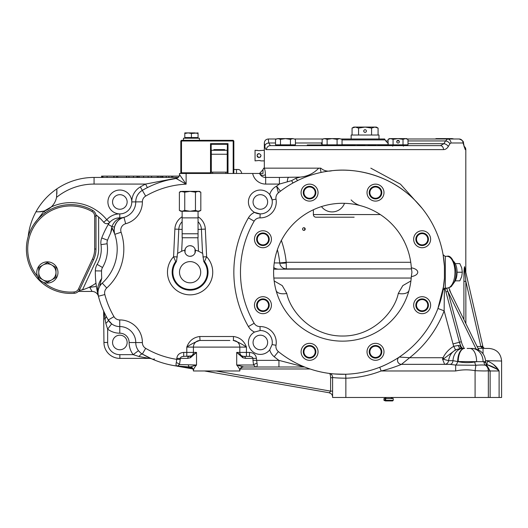 <?xml version="1.0" encoding="UTF-8"?>
<svg xmlns="http://www.w3.org/2000/svg" width="528" height="528" viewBox="0 0 528 528"><rect width="100%" height="100%" fill="white"/><g stroke="black" fill="none" stroke-linecap="round" stroke-linejoin="round"><path stroke-width="0.79" d="M411.332 276.467A68.93 68.93 0 0 1 411.325 276.639A68.93 68.93 0 0 0 411.332 276.467L411.952 272.217L411.332 267.973A68.93 68.93 0 0 0 411.325 267.795A68.93 68.93 0 0 1 411.332 267.973M411.325 276.639C415.371 275.86 417.529 274.382 417.787 272.217C417.529 270.052 415.371 268.58 411.325 267.795A68.93 68.93 0 0 0 340.329 203.326A68.93 68.93 0 0 0 273.61 272.217A68.93 68.93 0 0 0 340.329 341.108A68.93 68.93 0 0 0 411.325 276.639M411.49 268.904L286.354 268.904L286.222 262.957A6.494 0.667 -5.9 0 1 279.761 262.957L286.222 262.277L286.222 262.957M301.085 192.621A8.481 8.481 0 0 0 309.566 201.102A8.481 8.481 0 0 0 318.047 192.621A8.481 8.481 0 0 0 309.566 184.133A8.481 8.481 0 0 0 301.085 192.621M254.456 239.243A8.481 8.481 0 0 0 262.937 247.731A8.481 8.481 0 0 0 271.418 239.243A8.481 8.481 0 0 0 262.937 230.762A8.481 8.481 0 0 0 254.456 239.243M254.456 305.191A8.481 8.481 0 0 0 262.937 313.672A8.481 8.481 0 0 0 271.418 305.191A8.481 8.481 0 0 0 262.937 296.71A8.481 8.481 0 0 0 254.456 305.191M301.085 351.82A8.481 8.481 0 0 0 309.566 360.301A8.481 8.481 0 0 0 318.047 351.82A8.481 8.481 0 0 0 309.566 343.339A8.481 8.481 0 0 0 301.085 351.82M367.026 351.82A8.481 8.481 0 0 0 375.507 360.301A8.481 8.481 0 0 0 383.995 351.82A8.481 8.481 0 0 0 375.507 343.339A8.481 8.481 0 0 0 367.026 351.82M413.655 305.191A8.481 8.481 0 0 0 422.136 313.672A8.481 8.481 0 0 0 430.624 305.191A8.481 8.481 0 0 0 422.136 296.71A8.481 8.481 0 0 0 413.655 305.191M413.655 239.243A8.481 8.481 0 0 0 422.136 247.731A8.481 8.481 0 0 0 430.624 239.243A8.481 8.481 0 0 0 422.136 230.762A8.481 8.481 0 0 0 413.655 239.243M367.026 192.621A8.481 8.481 0 0 0 375.507 201.102A8.481 8.481 0 0 0 383.995 192.621A8.481 8.481 0 0 0 375.507 184.133A8.481 8.481 0 0 0 367.026 192.621M184.8 251.011A5.3 5.3 0 0 0 184.813 251.401M184.853 251.777A5.3 5.3 0 0 0 195.017 252.998L195.017 249.025M195.076 252.846A5.3 5.3 0 0 0 195.406 251.011M179.5 272.217A10.606 10.606 0 0 0 190.1 282.823A10.606 10.606 0 0 0 200.706 272.217A10.606 10.606 0 0 0 190.1 261.611A10.606 10.606 0 0 0 179.5 272.217M443.17 289.252L444.431 278.137A102.062 102.062 0 0 1 278.368 351.589A6.626 6.626 0 0 1 276.012 345.272A15.906 15.906 0 0 0 260.027 326.568A6.626 6.626 0 0 1 254.146 323.255L248.411 326.568A13.253 13.253 0 0 0 254.522 332.066L260.106 330.541A11.933 11.933 0 0 1 272.098 344.573L269.729 349.853A13.253 13.253 0 0 0 274.204 356.743A108.695 108.695 0 0 0 278.942 360.367L304.531 367.046A6.626 5.003 99.1 0 1 303.072 366.491M254.522 332.066A11.933 11.933 0 0 0 256.45 353.747A11.933 11.933 0 0 0 269.729 349.853M276.012 199.168A15.906 15.906 0 0 1 276.263 201.967A15.906 15.906 0 0 0 276.012 199.168L272.098 199.868A11.933 11.933 0 0 0 269.729 194.588L272.098 199.868A11.933 11.933 0 0 1 260.106 213.893L254.522 212.375A11.933 11.933 0 0 0 260.106 213.893L260.027 217.866A15.906 15.906 0 0 0 276.012 199.168A6.626 6.626 0 0 1 278.368 192.845A102.062 102.062 0 0 1 444.431 266.303L443.15 255.064A1.987 1.954 -9.7 0 0 443.15 255.077M279.404 192.02L278.368 192.845L276.58 186.16A13.253 13.253 0 0 0 269.729 194.588A11.933 11.933 0 0 0 248.424 201.967A11.933 11.933 0 0 0 254.522 212.375A13.253 13.253 0 0 0 248.411 217.866A108.695 108.695 0 0 0 248.411 326.568M140.323 186.932A98.749 98.749 0 0 1 145.583 184.074L94.07 184.074A59.651 59.651 0 0 0 56.555 197.34A17.893 17.893 0 0 1 51.262 206.943A46.391 46.391 0 0 1 106.775 219.727L109.758 222.354A3.98 3.98 0 0 1 103.693 222.235L106.775 219.727A17.233 17.233 0 0 1 119.79 213.893A11.933 11.933 0 0 0 131.782 201.901A17.233 17.233 0 0 1 131.776 201.815A17.233 17.233 0 0 1 140.323 186.932L142.329 190.364A13.253 13.253 0 0 0 135.755 201.815A13.253 13.253 0 0 1 142.329 190.364A94.776 94.776 0 0 1 176.108 178.484A3.98 3.98 0 0 0 179.5 174.55L179.5 173.468L186.127 173.468L186.127 184.16L176.108 178.484A94.776 94.776 0 0 0 142.329 190.364L145.669 196.086A6.626 6.626 0 0 0 142.382 201.848A22.532 22.532 0 0 1 125.671 223.733A6.626 6.626 0 0 0 121.097 232.234A53.018 53.018 0 0 1 106.748 287.998A6.626 6.626 0 0 0 104.828 294.551A88.15 88.15 0 0 0 113.975 316.648A6.626 6.626 0 0 0 119.731 319.935A22.532 22.532 0 0 1 142.382 342.586A6.626 6.626 0 0 0 145.669 348.348A88.15 88.15 0 0 0 176.821 359.357L180.259 359.357L179.447 364.571L196.522 365.006C194.522 367.336 193.486 369.171 193.413 370.498L193.413 370.973L239.811 370.973L239.811 370.498C239.738 369.171 238.702 367.336 236.702 365.006L243.784 366.993L278.942 366.993L243.784 366.993A3.98 3.98 0 0 0 239.811 370.973M107.052 317.882L108.247 319.994A94.776 94.776 0 0 1 98.419 296.228A13.253 13.253 0 0 1 97.984 292.868L98.419 296.228A94.776 94.776 0 0 1 95.337 270.871A13.253 13.253 0 0 1 97.139 264.383A30.485 30.485 0 0 0 100.98 244.649A13.253 13.253 0 0 1 101.739 237.956A94.776 94.776 0 0 1 108.247 224.446A13.253 13.253 0 0 1 119.764 217.873L119.79 213.893A11.933 11.933 0 0 1 107.917 201.967A11.933 11.933 0 0 1 119.816 190.034A11.933 11.933 0 0 1 131.782 201.901L135.755 201.881A13.253 13.253 0 0 1 135.755 201.815A13.253 13.253 0 0 0 135.755 201.881A13.253 13.253 0 0 1 135.755 201.815A13.253 13.253 0 0 0 135.755 201.881L142.382 201.848M112.556 342.474A7.293 7.293 0 0 0 119.849 349.76A7.293 7.293 0 0 0 127.142 342.474A7.293 7.293 0 0 0 119.849 335.181A7.293 7.293 0 0 0 112.556 342.474M193.413 370.966A3.98 3.98 0 0 0 189.466 366.993L189.882 366.98L189.466 366.993A94.776 94.776 0 0 1 177.316 366.128A94.776 94.776 0 0 0 189.466 366.993A94.776 94.776 0 0 1 177.316 366.128C176.081 365.924 175.745 364.756 176.306 362.617A3.98 1.954 -161 0 1 179.447 364.571L177.316 366.128A94.776 94.776 0 0 0 189.466 366.993L177.316 366.128A94.776 94.776 0 0 1 142.329 354.07A13.253 13.253 0 0 1 135.755 342.553A15.906 15.906 0 0 0 119.764 326.568A13.253 13.253 0 0 1 108.247 319.994A94.776 94.776 0 0 1 98.419 296.228C96.855 290.743 97.574 285.371 100.584 280.111L101.746 278.289A88.565 88.565 0 0 1 101.534 272.217A88.565 88.565 0 0 1 101.548 270.956A7.049 7.049 0 0 1 102.505 267.511A36.696 36.696 0 0 0 107.125 243.758A7.049 7.049 0 0 1 107.527 240.2A88.565 88.565 0 0 1 110.623 233.138L111.923 226.591C113.626 222.413 116.239 219.674 119.764 218.354L123.961 217.331L121.539 218.242C118.496 219.47 116.167 222.341 114.543 226.855L114.127 230.135A13.253 13.253 0 0 1 123.961 217.331A15.906 15.906 0 0 0 135.755 201.881A15.906 15.906 0 0 1 135.755 201.967M95.33 272.217A94.776 94.776 0 0 0 98.419 296.228A13.253 13.253 0 0 1 102.254 283.127A46.391 46.391 0 0 0 112.207 228.089L114.814 234.333A13.253 13.253 0 0 1 114.127 230.135L114.49 233.191A13.253 13.253 0 0 0 114.814 234.333A13.253 13.253 0 0 1 114.127 230.135M203.359 340.481L199.775 340.481C195.188 342.005 190.859 344.216 186.787 347.107C189.11 340.857 193.439 337.326 199.775 336.508L233.449 336.508C239.785 337.326 244.114 340.857 246.437 347.107L193.413 347.107A6.626 6.626 0 0 1 200.046 340.481L229.865 340.481M444.635 364.34L442.517 359.04L443.051 357.713C445.546 352.796 449.11 348.995 453.743 346.315L458.37 345.444L459.987 345.847A3.98 3.544 -90 0 0 463.307 348.434L464.587 348.434A13.253 6.376 -90 0 0 458.205 361.693C463.584 362.848 469.095 362.954 474.738 362.01L476.619 361.693A13.253 6.772 -90 0 0 469.847 348.434L471.781 348.434M84.348 289.219L79.042 290.631A42.418 42.418 0 0 0 95.964 283.173M88.737 287.463L96.406 286.466L98.459 296.38A6.626 6.626 0 0 0 92.05 291.436L78.335 291.436L92.05 291.436L89.852 287.463A101.402 101.402 0 0 1 89.78 286.961L93.119 285.094M119.849 354.664L133.188 354.664A19.886 19.886 0 0 1 129.129 342.52A9.28 9.28 0 0 0 119.803 333.194A19.886 19.886 0 0 1 107.653 329.129L107.653 342.474A12.197 12.197 0 0 0 119.849 354.664L119.849 358.38L149.2 358.38L138.989 356.506L133.188 354.664L138.461 350.651L140.27 352.585M198.053 216.797A15.246 15.246 0 0 1 205.326 229.086L206.626 256.76L204.514 261.532L204.488 262.733L203.663 261.175L202.719 253.433A22.625 22.625 0 0 0 202.541 253.315L202.719 253.433M443.711 285.688L443.771 285.239M443.639 286.229L443.441 287.555M329.142 373.402C329.993 373.811 335.524 374.088 345.728 374.233L345.853 378.206C337.801 378.068 333.386 377.784 332.594 377.342L332.594 377.731A13.253 13.253 0 0 0 332.581 377.111A3.841 3.841 0 0 0 332.548 376.741A3.841 3.841 0 0 1 332.581 377.111L332.594 377.342A3.98 3.98 0 0 0 329.142 373.402M379.731 367.264C387.242 364.617 397.841 358.175 399.274 357.06L409.655 357.713L401.485 364.34L449.955 364.34L455.657 365.066L455.657 370.973L381.176 370.973L379.731 367.264M444.385 288.235L444.14 310.834L437.943 308.477L443.672 285.958M127.142 201.967A7.293 7.293 0 0 1 119.849 209.253A7.293 7.293 0 0 1 112.556 201.967A7.293 7.293 0 0 1 119.849 194.674A7.293 7.293 0 0 1 127.142 201.967M267.643 201.967A7.293 7.293 0 0 1 260.357 209.253A7.293 7.293 0 0 1 253.064 201.967A7.293 7.293 0 0 1 260.357 194.674A7.293 7.293 0 0 1 267.643 201.967M267.643 342.474A7.293 7.293 0 0 1 260.357 349.76A7.293 7.293 0 0 1 253.064 342.474A7.293 7.293 0 0 1 260.357 335.181A7.293 7.293 0 0 1 267.643 342.474M177.487 253.433L177.665 253.315A22.625 22.625 0 0 0 177.487 253.433L176.537 261.175L175.718 262.733A17.233 17.233 0 0 0 190.1 289.45A17.233 17.233 0 0 0 204.488 262.733M263.003 169.488L263.003 173.468L263.003 169.686L259.512 173.468L263.003 173.468L259.657 173.468A3.98 3.874 165.5 0 0 265.406 174.603L265.657 177.441C262.931 177.395 260.905 176.068 259.585 173.468L186.127 173.468M264.013 168.472L263.769 168.161C264.733 168.485 265.28 170.63 265.406 174.603M263.769 168.161L318.727 168.161C313.724 173.435 307.547 176.418 300.214 177.111L295.825 178.306A6.362 1.34 64.2 0 0 298.056 180.358L292.954 183.005L291.634 180.629L279.398 184.074L279.398 177.441L265.657 177.441A6.626 6.626 0 0 1 259.585 173.468L259.657 173.468M273.676 269.188L376.873 268.904M318.727 168.161L320.813 168.161C323.935 170.914 327.736 171.745 332.224 170.676C357.845 167.647 387.09 176.491 406.461 192.647M175.718 262.733L175.692 261.532A3.98 1.934 -177.3 0 0 176.537 261.175M203.663 261.175A3.98 1.934 -2.7 0 0 204.514 261.532A17.939 17.939 0 0 1 190.1 290.162A17.939 17.939 0 0 1 175.692 261.532L173.58 256.76L177.322 256.938M182.147 216.797A15.246 15.246 0 0 0 174.874 229.086L173.58 256.76A22.625 22.625 0 0 0 190.1 294.848A22.625 22.625 0 0 0 206.626 256.76L202.884 256.938M34.155 223.958L44.147 211.055L38.993 211.814A17.893 17.893 0 0 0 44.147 211.055L44.18 211.048A17.893 17.893 0 0 0 51.262 206.943L44.18 211.048L45.316 212.665M28.175 236.584A66.277 66.277 0 0 1 35.977 211.814L38.993 211.814M101.746 278.289L99.68 285.338A46.391 46.391 0 0 0 100.947 284.288M103.693 222.235A42.418 42.418 0 0 0 95.858 214.79M239.811 347.107A6.626 6.626 0 0 0 233.185 340.481A6.626 6.626 0 0 1 239.811 347.107L239.811 352.414L249.52 352.414C253.671 352.79 255.968 354.783 256.41 358.38L257.024 363.264C257.565 365.706 257.103 366.947 255.644 366.993L253.579 365.006A3.98 1.69 164.3 0 1 257.024 363.264M176.306 362.617L176.821 358.38C177.256 354.783 179.553 352.79 183.704 352.414L183.704 356.387L191.228 355.964A3.98 3.98 0 0 0 193.413 352.414L193.413 347.107L193.413 352.414L196.522 352.414L190.403 357.74L187.717 358.38L180.259 358.38L180.259 359.357M107.653 342.474L103.943 342.474A15.906 15.906 0 0 0 119.849 358.38A15.906 15.906 0 0 1 103.943 342.474L103.627 310.919M254.146 323.255A102.062 102.062 0 0 1 254.146 221.179A6.626 6.626 0 0 1 260.027 217.866M445.322 256.674L445.322 287.76M444.431 278.137L444.431 266.303M370.821 168.161L400.495 184.186L422.176 208.382M448.859 287.806L450.892 293.08M463.907 319.612L463.907 281.338C463.993 276.712 463.808 268.495 464.594 266.66L465.458 270.732M279.398 177.441L300.214 177.111M321.07 172.438L320.153 168.161M485.694 362.63L485.694 361.693L483.087 361.693L485.694 362.63L486.691 365.257L485.45 365.257A6.626 6.554 0 0 1 488.347 370.676L488.347 397.478L332.594 397.478L332.594 377.342M488.347 370.676C487.555 371.045 483.133 371.045 475.088 370.676C468.626 369.475 462.152 369.574 455.657 370.973M485.654 360.664L501.6 361.027L501.6 397.478L488.347 397.478M498.274 369.666L493.568 364.518M486.189 364.544L487.252 364.756A3.98 0.924 105.4 0 1 487.496 361.027C492.994 363.462 496.868 366.775 499.112 370.973C496.393 368.379 492.439 366.313 487.252 364.756L496.386 368.894M241.798 173.468C241.058 170.907 239.884 169.58 238.273 169.488L233.845 169.488M179.177 176.121L101.587 176.121L101.587 177.441L94.07 177.441L178.246 177.441M274.243 262.911L279.761 262.957A90.136 90.136 0 0 0 277.385 249.718M459.987 345.847L461.036 346.665L459.419 342.236L444.919 288.13L445.058 288.638L446.681 288.268L447.856 291.416L445.936 291.925L447.935 299.389M301.765 366.142A6.626 5.122 90 0 0 304.207 366.993L278.942 366.993L278.942 360.367L252.965 360.367L252.965 358.38C252.747 357.179 251.599 356.512 249.52 356.387L246.437 356.387L246.437 347.107C242.365 344.216 238.042 342.005 233.449 340.481L233.449 336.508M256.41 358.38L245.507 358.38A1.987 1.723 90 0 0 243.784 356.387A3.98 3.98 0 0 1 239.811 352.414A3.98 3.98 0 0 0 241.996 355.964A1.987 1.67 116.7 0 1 242.821 357.74L236.702 352.414L241.996 355.964L243.784 356.387L249.52 356.387L249.52 352.414M187.717 358.38A1.987 1.723 90 0 1 189.44 356.387A3.98 3.98 0 0 0 189.545 356.387A3.98 3.98 0 0 1 189.44 356.387L186.787 356.387L186.787 352.414L193.413 352.414A3.98 3.98 0 0 1 191.228 355.964L196.522 352.414L196.522 365.006L190.78 366.835A3.98 3.887 180 0 1 193.413 370.498M463.907 281.338L465.854 281.338C465.425 276.844 464.495 270.112 464.62 267.109L482.981 346.896L484.176 348.295A1.987 1.987 0 0 0 484.915 348.434L489.007 348.434C496.657 349.18 500.854 353.377 501.6 361.027M138.989 356.506A6.626 1.835 120.3 0 1 142.329 354.07L151.873 358.941A6.626 4.475 113.8 0 0 154.546 358.941M174.986 365.779L189.631 366.993M176.147 178.477L168.498 179.936M102.505 267.511L97.139 264.383A30.485 30.485 0 0 0 100.98 244.649A13.253 13.253 0 0 1 100.841 242.748M106.748 287.998L102.254 283.127L99.68 285.338M462.568 348.434L463.056 348.434A13.253 10.105 -90 0 0 452.978 360.67A3.98 3.029 -90 0 1 449.955 364.34M467.135 348.434L469.847 348.434M470.276 348.434L469.24 348.434M401.485 364.34A3.98 3.98 0 0 1 399.274 357.06A3.98 3.98 0 0 0 401.485 364.34C398.099 365.845 388.106 369.428 381.176 370.973A106.042 106.042 0 0 1 345.853 378.206L345.853 397.478M484.064 362.01A3.98 3.59 -70.1 0 0 485.45 365.257C483.82 364.894 480.632 364.894 475.886 365.257L475.088 370.676L475.088 397.478M474.738 362.01A3.98 1.61 -99.2 0 0 475.886 365.257L455.657 365.066A3.98 1.96 -73.2 0 0 457.677 361.561L452.978 360.67L448.569 360.67C448.199 362.921 446.879 364.148 444.602 364.34M487.232 365.97L490.123 370.973L490.123 397.478M119.803 333.194L119.764 326.568A13.253 13.253 0 0 1 111.665 323.855L107.653 329.129L105.811 323.334A6.626 1.835 149.7 0 0 108.247 319.994L111.665 323.855A13.253 13.253 0 0 0 119.764 326.568A13.253 13.253 0 0 1 108.247 319.994L113.975 316.648M122.978 217.635L123.955 217.331A15.906 15.906 0 0 1 119.764 217.873A15.906 15.906 0 0 0 123.961 217.331A15.906 15.906 0 0 1 119.764 217.873A15.906 15.906 0 0 0 123.961 217.331L125.671 223.733M114.418 233.211L114.49 233.191A13.253 13.253 0 0 0 114.814 234.333L121.097 232.234M121.539 218.242A3.98 2.944 -116.2 0 1 119.764 218.354L119.764 217.873A13.253 13.253 0 0 0 108.247 224.446L111.923 226.591A3.98 0.416 -165.7 0 0 114.543 226.855M112.207 228.089L110.623 233.138M56.555 197.34L56.885 188.852A66.277 66.277 0 0 0 35.977 211.814L36.115 211.814M82.507 289.793L96.03 260.786A27.839 27.839 0 0 0 98.644 249.025L98.644 217.087A42.359 42.359 0 0 0 95.872 214.876M205.326 229.086L201.412 229.271L202.541 253.315L198.515 251.216A22.625 22.625 0 0 0 195.34 250.206L195.017 252.998M184.859 250.206A22.625 22.625 0 0 0 181.685 251.216L177.665 253.315L178.794 229.271A11.326 11.326 0 0 1 182.147 221.74M351.127 199.914C354.031 202.963 357.502 204.983 361.555 205.966L361.555 205.966M476.078 348.949L447.856 291.416L461.34 341.722L459.419 342.236A26.512 26.512 0 0 0 461.036 346.665A26.512 26.512 0 0 1 459.419 342.236A26.512 26.512 0 0 0 461.036 346.665A26.512 26.512 0 0 1 459.419 342.236L453.017 343.952L444.14 310.834A108.695 108.695 0 0 1 409.655 357.713L443.051 357.713L443.949 358.631L442.517 359.04L448.602 360.67M94.07 177.441A66.277 66.277 0 0 0 56.885 188.852A66.277 66.277 0 0 1 94.07 177.441L94.07 184.074M147.378 187.618L145.583 184.074L177.599 177.943M199.775 336.508L200.046 340.481A6.626 6.626 0 0 0 193.413 347.107L186.787 347.107L186.787 352.414L183.704 352.414M449.737 289.621A1.987 1.122 -26.1 0 0 449.618 290.492L478.856 350.097M329.518 392.812L204.448 370.973M192.852 368.933L177.111 366.161M188.166 368.108L189.757 368.386L190.1 367.706L191.928 367.864M409.035 290.354A11.134 5.867 15.3 0 1 398.29 293.443L402.811 285.615L410.909 280.942M276.038 290.354A11.134 5.867 164.7 0 0 286.783 293.443C290.228 310.82 311.282 336.29 342.54 336.026C373.791 336.29 394.845 310.82 398.29 293.443M283.978 268.462L286.242 268.904M279.774 263.063L279.761 262.957A6.626 6.626 0 0 0 286.354 268.904A6.626 6.626 0 0 1 279.761 262.957M277.18 268.904A6.626 5.419 90 0 1 273.775 267.432M471.695 348.434A13.253 11.392 -90 0 1 483.087 361.693L457.677 361.561A13.253 6.725 -90 0 1 464.396 348.434M458.37 345.444A3.98 2.693 -90 0 0 460.977 348.434L455.492 349.859L443.949 358.631M453.017 343.952A33.139 33.139 0 0 0 453.743 346.315L455.492 349.859M183.704 356.387C181.625 356.512 180.477 357.179 180.259 358.38L176.821 358.38M193.413 352.414A3.98 3.98 0 0 1 191.228 355.964A1.987 1.67 63.3 0 0 190.403 357.74M188.377 365.006A1.987 1.723 90 0 0 189.882 366.98L190.78 366.835M242.444 366.835A3.98 3.887 0 0 0 239.811 370.498M295.825 178.306L291.634 180.629M280.447 191.209L276.58 186.16A108.425 108.425 0 0 1 279.398 184.074L265.657 184.074A13.253 13.253 0 0 1 252.668 173.468M287.252 181.856A6.626 1.439 -90 0 1 288.611 177.441M105.811 323.334L103.996 312.708A3.709 1.96 180 0 1 103.943 312.378M103.996 312.708L103.884 311.632M105.963 315.843A6.626 2.944 152.6 0 1 104.933 318.892L103.943 318.892M149.2 358.38A6.626 6.626 0 0 1 151.873 358.941A6.626 6.626 0 0 0 149.2 358.38L150.566 358.519M129.129 342.52L135.755 342.553A13.253 13.253 0 0 0 138.461 350.651A13.253 13.253 0 0 1 135.755 342.626A13.253 13.253 0 0 0 142.329 354.07L145.669 348.348M104.155 313.427A6.626 4.29 155.4 0 0 103.937 311.692M483.443 348.322A1.987 1.261 -68.1 0 1 484.176 348.295L483.041 348.229L481.041 346.922L480.85 346.507L482.79 346.064M478.071 348.487L483.041 348.229A1.987 1.261 -61.9 0 1 483.978 348.203L483.688 348.011M483.404 347.741L482.981 346.896A1.987 0.403 -13 0 0 481.041 346.922L482.13 347.899M465.432 270.62L465.439 270.666A1.987 1.841 167 0 1 465.399 270.217M464.594 266.66A1.987 1.63 -13 0 0 464.62 267.109M173.686 365.561A94.776 94.776 0 0 0 189.466 366.993A94.776 94.776 0 0 1 173.686 365.561A94.776 94.776 0 0 0 189.466 366.993A94.776 94.776 0 0 1 173.686 365.561L190.1 367.706L190.1 367.046M215.926 370.973L330.607 391.136L332.594 391.136M182.325 366.874L181.81 366.802M330.607 391.136L330.607 377.731L330.607 391.136L329.307 392.924C331.346 393.439 332.442 394.746 332.594 396.845M113.995 176.121L113.995 177.441M151.562 176.121L151.562 177.441M157.331 176.121L157.331 177.441M158.855 176.121L158.855 177.441M102.947 176.121L102.947 177.441M113.824 176.121L113.824 177.441M117.731 176.121L117.731 177.441M116.543 176.121L116.543 177.441M126.469 176.121L126.469 177.441M126.74 176.121L126.74 177.441M128.951 176.121L128.951 177.441M133.432 176.121L133.432 177.441M136.95 176.121L136.95 177.441M137.953 176.121L137.953 177.441M143.576 176.121L143.576 177.441M139.148 176.121L139.148 177.441M148.15 176.121L148.15 177.441M160.73 176.121L160.73 177.441M161.918 176.121L161.918 177.441M166.241 176.121L166.241 177.441M168.881 176.121L168.881 177.441M172.795 176.121L172.795 177.441M171.6 176.121L171.6 177.441M102.267 176.121L102.267 177.441M179.5 174.55L186.127 184.16A88.15 88.15 0 0 0 145.669 196.086M56.885 193.921L56.885 189.116M236.498 173.468L236.498 169.488M256.641 239.243A6.296 6.296 0 0 1 262.937 232.954A6.296 6.296 0 0 1 269.234 239.243A6.296 6.296 0 0 1 262.937 245.54A6.296 6.296 0 0 1 256.641 239.243M268.567 239.243A5.636 5.636 0 0 0 262.937 233.614A5.636 5.636 0 0 0 257.301 239.243A5.636 5.636 0 0 0 262.937 244.88A5.636 5.636 0 0 0 268.567 239.243M258.482 309.639A6.296 6.296 0 0 1 258.482 300.736A6.296 6.296 0 0 1 267.386 300.736A6.296 6.296 0 0 1 267.386 309.639A6.296 6.296 0 0 1 258.482 309.639M266.917 301.204A5.636 5.636 0 0 0 258.951 301.204A5.636 5.636 0 0 0 258.951 309.17A5.636 5.636 0 0 0 266.917 309.17A5.636 5.636 0 0 0 266.917 301.204M309.566 358.116A6.296 6.296 0 0 1 303.27 351.82A6.296 6.296 0 0 1 309.566 345.523A6.296 6.296 0 0 1 315.863 351.82A6.296 6.296 0 0 1 309.566 358.116M309.566 346.183A5.636 5.636 0 0 0 303.93 351.82A5.636 5.636 0 0 0 309.566 357.449A5.636 5.636 0 0 0 315.196 351.82A5.636 5.636 0 0 0 309.566 346.183M379.962 356.268A6.296 6.296 0 0 1 371.059 356.268A6.296 6.296 0 0 1 371.059 347.365A6.296 6.296 0 0 1 379.962 347.365A6.296 6.296 0 0 1 379.962 356.268M371.527 347.833A5.636 5.636 0 0 0 371.527 355.799A5.636 5.636 0 0 0 379.493 355.799A5.636 5.636 0 0 0 379.493 347.833A5.636 5.636 0 0 0 371.527 347.833M428.432 305.191A6.296 6.296 0 0 1 422.136 311.487A6.296 6.296 0 0 1 415.84 305.191A6.296 6.296 0 0 1 422.136 298.894A6.296 6.296 0 0 1 428.432 305.191M416.506 305.191A5.636 5.636 0 0 0 422.136 310.82A5.636 5.636 0 0 0 427.772 305.191A5.636 5.636 0 0 0 422.136 299.554A5.636 5.636 0 0 0 416.506 305.191M426.591 234.795A6.296 6.296 0 0 1 426.591 243.698A6.296 6.296 0 0 1 417.688 243.698A6.296 6.296 0 0 1 417.688 234.795A6.296 6.296 0 0 1 426.591 234.795M418.156 243.23A5.636 5.636 0 0 0 426.122 243.23A5.636 5.636 0 0 0 426.122 235.264A5.636 5.636 0 0 0 418.156 235.264A5.636 5.636 0 0 0 418.156 243.23M375.507 186.325A6.296 6.296 0 0 1 381.803 192.621A6.296 6.296 0 0 1 375.507 198.911A6.296 6.296 0 0 1 369.211 192.621A6.296 6.296 0 0 1 375.507 186.325M375.507 198.251A5.636 5.636 0 0 0 381.143 192.621A5.636 5.636 0 0 0 375.507 186.985A5.636 5.636 0 0 0 369.877 192.621A5.636 5.636 0 0 0 375.507 198.251M305.111 188.166A6.296 6.296 0 0 1 314.015 188.166A6.296 6.296 0 0 1 314.015 197.069A6.296 6.296 0 0 1 305.111 197.069A6.296 6.296 0 0 1 305.111 188.166M313.546 196.601A5.636 5.636 0 0 0 313.546 188.635A5.636 5.636 0 0 0 305.58 188.635A5.636 5.636 0 0 0 305.58 196.601A5.636 5.636 0 0 0 313.546 196.601M185.189 249.025L184.991 252.417M192.093 246.094L190.1 245.705A5.3 5.3 0 0 0 184.8 251.011A5.3 5.3 0 0 0 190.1 256.311L192.093 255.928L190.1 256.311A5.3 5.3 0 0 0 195.406 251.011A5.3 5.3 0 0 0 190.1 245.705M453.691 261.452A11.933 5.966 90 0 1 457.083 272.217A11.933 5.966 90 0 1 453.691 282.982M459.829 280.837L455.248 280.837L459.829 280.837L461.736 276.527L462.317 272.217L461.736 267.907L459.829 263.604L455.248 263.604L459.829 263.604M462.317 272.217L457.083 272.217L462.317 272.217M190.1 211.246L199.379 211.246L200.818 210.415L198.139 211.246L195.459 210.415L190.1 211.246L184.747 210.415L182.068 211.246L190.1 211.246M179.388 210.415L180.82 211.246L182.068 211.246L179.388 210.415L179.388 192.192L182.068 191.36L199.379 191.36L200.818 192.192L200.818 210.415M198.053 211.246L198.053 217.873L182.147 217.873L182.147 233.779L198.053 233.779L198.053 237.752L182.147 237.752L182.147 233.779M198.053 217.873L198.053 233.779M179.388 192.192L180.82 191.36L184.747 192.192L190.1 191.36L195.459 192.192L198.139 191.36L200.818 192.192M195.459 192.192L195.459 210.415M184.747 192.192L184.747 210.415M43.461 282.308A43.078 43.078 0 0 0 74.125 291.971A5.3 5.3 0 0 0 78.52 288.928L92.426 259.103A23.859 23.859 0 0 0 94.664 249.025L94.664 216.117A5.3 5.3 0 0 0 91.964 211.497A43.078 43.078 0 0 0 37.514 276.368M74.23 293.297A44.405 44.405 0 0 1 26.4 249.025A44.405 44.405 0 0 1 92.618 210.342A6.626 6.626 0 0 1 95.99 216.117L95.99 249.025A25.186 25.186 0 0 1 93.628 259.664L79.721 289.489A6.626 6.626 0 0 1 74.23 293.297L74.125 291.971M57.974 272.455A10.606 10.606 0 0 0 47.375 261.848A10.606 10.606 0 0 0 36.769 272.455A10.606 10.606 0 0 0 47.375 283.061A10.606 10.606 0 0 0 57.974 272.455M38.755 272.455A8.613 8.613 0 0 1 51.678 264.99L47.375 262.502L38.755 267.478L38.755 277.431L43.065 279.913A8.613 8.613 0 0 1 38.755 272.455M51.678 279.913A8.613 8.613 0 0 1 43.065 279.913L47.375 282.401L55.988 277.431L55.988 272.455A8.613 8.613 0 0 1 51.678 279.913M55.988 272.455A8.613 8.613 0 0 0 51.678 264.99L55.988 267.478L55.988 272.455M393.241 400.33L393.241 398.541L383.962 398.541L383.962 400.33L384.965 400.33L385.387 400.924L392.641 400.924L393.241 400.33L385.717 400.33L385.717 399.399L385.321 399.399L385.717 399.399M385.717 400.33L386.14 400.924M385.387 400.924L383.962 400.33M385.321 399.399L384.965 399.399L384.965 400.33M349.774 217.206L329.281 217.206M454.615 139.003L434.729 139.003L454.615 139.003M313.375 209.761L313.375 214.559A2.653 2.653 0 0 0 316.028 217.206L354.149 217.206M410.183 145.629L423.172 145.629M389.426 144.969L387.202 144.969L387.202 145.629L386.582 145.629L386.582 144.969L377.85 144.969L377.85 145.629M464.191 146.401A3.98 3.98 0 0 1 465.808 149.609L465.808 272.27M268.6 141.352L268.778 142.982C268.165 137.702 268.165 137.702 268.778 142.982L270.376 145.629L276.857 145.629L270.376 145.629A3.98 3.894 90 0 0 266.482 149.609C265.683 149.596 265.129 148.447 264.825 146.164L264.33 142.982L264.33 168.161M465.808 149.609L465.234 149.609L463.03 142.982A3.98 3.868 -90 0 0 459.162 139.003L447.566 139.003L445.48 140.943L407.992 140.943M463.03 142.982L450.958 142.982L449.909 143.755L448.305 146.5C447.031 148.553 445.434 149.589 443.507 149.609L266.482 149.609M323.486 144.969L316.714 144.969L316.714 145.629L312.22 145.629L312.22 144.969L307.263 144.969L307.263 145.629L294.089 145.629L294.089 144.837M320.813 144.969L320.813 145.629L316.866 145.629L316.866 144.969M311.513 144.969L311.513 145.629L311.329 144.969M270.376 145.629L440.411 145.629L443.942 143.689L445.48 140.943A3.98 2.389 -151.3 0 1 449.909 143.755M345.451 145.629L345.451 144.969L345.134 145.629L341.444 145.629L341.444 144.969L340.718 144.969M364.934 145.629L364.934 144.969L361.324 144.969L361.324 145.629L358.73 145.629L358.73 144.969L357.529 144.969L357.529 145.629M380.84 144.969L380.84 145.629L379.691 145.629L379.691 144.969M305.534 145.629L294.089 145.629M316.714 144.969L312.22 144.969M345.134 144.969L341.444 144.969M354.994 145.629L354.994 144.969L346.612 144.969L346.612 145.629M361.324 144.969L358.73 144.969M375.751 145.629L375.751 144.969L368.141 144.969L368.141 145.629M384.641 139.003L378.992 139.003L378.992 135.029L351.153 135.029L351.153 139.003L341.319 139.003L384.641 139.003L385.123 139.894L342.045 139.894M295.423 142.982L321.196 142.982L322.153 142.534M322.153 144.817L321.196 142.982L322.153 143.59M310.457 144.969L310.457 145.629M321.737 144.969L321.737 145.629M347.774 144.969L347.774 145.629M350.797 144.969L350.797 145.629M352.387 144.969L352.387 145.629M353.569 144.969L353.569 145.629M363.469 144.969L363.469 145.629M364.683 144.969L364.683 145.629M369.851 144.969L369.851 145.629M368.663 144.969L368.663 145.629M371.844 144.969L371.844 145.629M374.543 144.969L374.543 145.629M382.219 144.969L382.219 145.629M385.407 144.969L385.407 145.629M388.093 140.943L385.79 140.943L388.331 143.689M385.79 140.943L385.123 139.894M407.345 139.003L447.566 139.003A3.98 3.392 -90 0 1 450.958 142.982M268.587 141.273L268.31 139.003L276.25 139.003M463.472 143.755A3.98 2.765 -12.3 0 0 463.472 142.91L463.472 142.91C463.736 141.497 462.297 140.191 459.162 139.003M464.053 146.5A3.98 2.792 -10.8 0 0 464.053 145.761L463.472 142.91M465.234 149.609A3.98 3.953 -90 0 0 464.376 147.134M275.524 142.982L268.778 142.982A3.98 3.175 172.5 0 0 264.825 146.164M440.411 145.629A3.98 3.095 90 0 1 443.507 149.609M448.305 146.5A3.98 2.35 -150.1 0 0 443.942 143.689L407.992 143.689M453.889 139.003L452.133 138.607L453.974 139.003M448.186 139.003L444.668 138.607L452.133 138.607L450.377 139.003M438.966 139.003L437.21 138.607L444.668 138.607L441.157 139.003M435.369 139.003L436.055 138.607L437.21 138.607L435.455 139.003M391.842 138.818L390.581 138.607C389.057 138.607 389.057 138.607 390.581 138.607L389.426 138.607L388.093 139.372L390.581 138.607L398.046 138.607L403.016 139.372L405.504 138.607L398.046 138.607L393.07 139.372L390.581 138.607L389.321 138.811M322.153 144.837L322.153 139.372L322.153 144.837L327.122 144.837L327.122 139.372L324.641 138.607L323.387 138.811L324.641 138.607C323.11 138.607 323.11 138.607 324.641 138.607L339.563 138.607L337.075 139.372L337.075 144.837L342.045 144.837L342.045 139.372L342.045 144.837M275.524 144.837L275.524 139.372L275.524 144.837L280.493 144.837L280.493 139.372L278.012 138.607L276.758 138.811L278.012 138.607C276.481 138.607 276.481 138.607 278.012 138.607L292.934 138.607L290.446 139.372L290.446 144.837L295.423 144.837L295.423 139.372L295.423 144.837M290.446 144.837L290.446 139.372L285.47 138.607L280.493 139.372L280.493 144.837L290.446 144.837M295.423 139.372L292.934 138.607M278.012 138.607C276.481 138.607 276.481 138.607 278.012 138.607L275.524 139.372M337.075 144.837L337.075 139.372L332.099 138.607L327.122 139.372L327.122 144.837L337.075 144.837M342.045 139.372L339.563 138.607M324.641 138.607C323.11 138.607 323.11 138.607 324.641 138.607L322.153 139.372M399.366 141.722A1.327 1.327 0 0 0 398.046 140.395A1.327 1.327 0 0 0 396.719 141.722A1.327 1.327 0 0 0 398.046 143.048A1.327 1.327 0 0 0 399.366 141.722M406.765 138.818L407.992 139.372L406.659 138.607L405.504 138.607L407.992 139.372L407.992 144.837L388.093 144.837L388.093 139.372M393.07 144.837L393.07 139.372M403.016 144.837L403.016 139.372M257.882 157.199L259.03 157.562C256.463 156.235 256.463 154.909 259.03 153.582L257.928 153.919M257.044 155.575L258.72 157.535M258.72 153.608L257.684 154.11M257.631 154.163L257.195 154.803M257.195 156.347L257.618 156.974M257.195 150.328L257.618 150.46M264.33 150.269L259.03 150.658L255.05 150.269L255.05 160.875L259.03 160.486L260.865 160.822M261.01 155.443L260.555 156.849M260.436 156.974L260.033 157.291M259.03 153.582C261.591 154.909 261.591 156.235 259.03 157.562M264.33 160.875L261.017 160.875M260.416 160.677L259.802 160.545M259.862 150.586L260.436 150.46M225.892 173.468L225.892 172.141M212.639 173.468L212.639 172.141M215.82 150.269A9.28 9.28 0 0 1 222.71 150.269M211.312 154.249L211.312 150.269L227.218 150.269L227.218 154.249L211.312 154.249L211.312 172.141L227.218 172.141L227.218 154.249M225.001 150.269L224.618 149.609L213.906 149.609L213.523 150.269M233.185 173.468L233.185 140.989L233.845 140.989L233.845 173.468M181.487 172.801L180.82 173.468L180.82 140.989L181.487 140.989L181.487 172.801L210.514 172.801L210.514 143.642L228.01 143.642L228.01 173.468M233.185 140.329L233.185 140.989L181.487 140.989L181.487 140.329L233.185 140.329L233.845 140.989M227.35 173.468L227.35 144.302L211.18 144.302L211.18 173.468L210.514 172.801M227.35 144.302L228.01 143.642M211.18 144.302L210.514 143.642M180.82 140.989L181.487 140.329M183.473 140.329L183.473 138.211L199.379 138.211L199.379 140.329M198.053 138.211L198.053 137.544L184.8 137.544L184.8 133.498L188.113 132.904L184.8 132.904L184.8 133.498M188.113 132.904L194.74 132.904L198.053 133.498L198.053 132.904L191.426 133.498L188.113 132.904M191.426 137.544L191.426 133.498M198.053 137.544L198.053 133.498M363.746 131.05A1.327 1.327 0 0 0 365.072 132.376A1.327 1.327 0 0 0 366.399 131.05A1.327 1.327 0 0 0 365.072 129.723A1.327 1.327 0 0 0 363.746 131.05M371.573 135.029L371.573 128.08L365.072 127.076L358.565 128.08L355.311 127.076L352.064 128.08L353.654 127.354M358.565 135.029L358.565 128.08M352.064 135.029L352.064 128.08L353.806 127.076L374.827 127.076L371.573 128.08M378.081 135.029L378.081 128.08L374.827 127.076L376.339 127.076L378.081 128.08M305.224 229.046L303.897 230.373A1.327 1.327 0 0 0 305.224 229.046A1.327 1.327 0 0 0 303.897 227.72L305.224 229.046M135.755 342.626A13.253 13.253 0 0 1 135.755 342.553L142.382 342.586M260.027 326.568L260.106 330.541M107.125 243.758L100.98 244.649M265.657 184.074L265.657 177.441A6.626 6.626 0 0 1 259.585 173.468L259.677 173.679M411.22 278.045L273.854 278.045M107.527 240.2L101.739 237.956M101.548 270.956L95.337 270.871M100.584 280.111A3.98 0.825 -132.7 0 1 101.099 280.738M239.811 352.414L236.702 352.414L236.702 365.006L253.579 365.006L252.965 360.367M488.347 370.973L499.112 370.973L499.112 397.478M310.068 368.98L240.339 368.98M332.594 377.731L330.607 377.731A11.266 11.266 0 0 0 329.802 373.547M274.164 280.942L282.262 285.615L286.783 293.443M281.365 240.458A96.631 96.631 0 0 1 286.222 262.277L410.744 262.277M177.316 366.128A94.776 94.776 0 0 1 142.329 354.07M117.196 249.025A46.391 46.391 0 0 0 114.814 234.333M135.755 342.474A15.906 15.906 0 0 0 119.764 326.568L119.731 319.935M198.515 251.216L197.888 237.752M182.318 237.752L181.685 251.216M245.507 358.38L242.821 357.74M443.084 289.753L445.038 288.123L447.005 288.123A15.906 7.953 -90 0 0 454.958 272.217A15.906 7.953 -90 0 0 447.005 256.311L445.038 256.311L443.084 254.681M477.101 346.507L480.85 346.507L465.854 281.338L465.854 323.591M461.34 341.722A24.519 24.519 0 0 0 464.27 348.434M92.05 291.436A6.626 6.626 0 0 1 98.459 296.38M483.041 348.487L483.041 353.74M193.413 347.107A6.626 6.626 0 0 1 200.046 340.481M189.882 366.98A3.98 3.967 180 0 1 193.413 370.92M254.146 221.179L248.411 217.866M276.012 345.272L272.098 344.573M278.368 351.589L274.204 356.743M98.419 296.228L104.828 294.551M107.059 176.121L107.059 177.441M162.862 176.121L162.862 177.441M174.874 229.086L182.147 229.429M198.053 221.74A11.326 11.326 0 0 1 201.412 229.271L198.053 229.429M78.52 288.928L79.721 289.489M92.618 210.342L91.964 211.497M92.426 259.103L93.628 259.664M95.99 216.117L94.664 216.117M94.664 249.025L95.99 249.025M313.375 214.559L380.305 214.559M342.045 144.745L388.093 144.745M399.115 140.943L396.97 140.943M321.479 206.587A13.253 13.253 0 0 0 344.507 203.32M262.99 169.488L263.723 168.161M486.691 365.264L488.347 369.646M404.21 241.435L403.795 240.385M281.279 240.385L280.863 241.435M447.005 288.123C452.384 287.001 451.367 285.78 453.182 283.912C459.98 274.27 453.083 253.81 447.005 256.311M485.694 361.693C484.909 353.641 480.493 349.219 472.441 348.434M448.569 360.67C449.797 353.166 454.205 349.087 461.782 348.434M461.036 346.665C462.218 348.124 462.97 348.711 463.307 348.434M189.466 366.993L187.684 366.96M304.187 366.993L304.531 367.046M182.147 211.246L182.147 217.873M384.886 398.013L385.42 397.478L385.948 398.013L385.42 398.541L384.886 398.013M392.311 398.013L391.783 397.478L391.248 398.013L391.783 398.541L392.311 398.013M294.69 139.003L322.879 139.003M464.145 146.942L464.053 145.761M264.33 142.982C264.568 140.567 265.894 139.24 268.31 139.003M276.857 145.629L276.857 144.837M323.486 145.629L323.486 144.837M340.718 145.629L340.718 144.837M392.74 146.164L392.212 145.629M406.659 145.629L406.659 144.837M389.426 145.629L389.426 144.837M403.346 146.164L403.874 145.629M184.8 138.211L184.8 137.544M303.897 227.72A1.327 1.327 0 0 0 302.57 229.046A1.327 1.327 0 0 0 303.897 230.373"/></g></svg>
